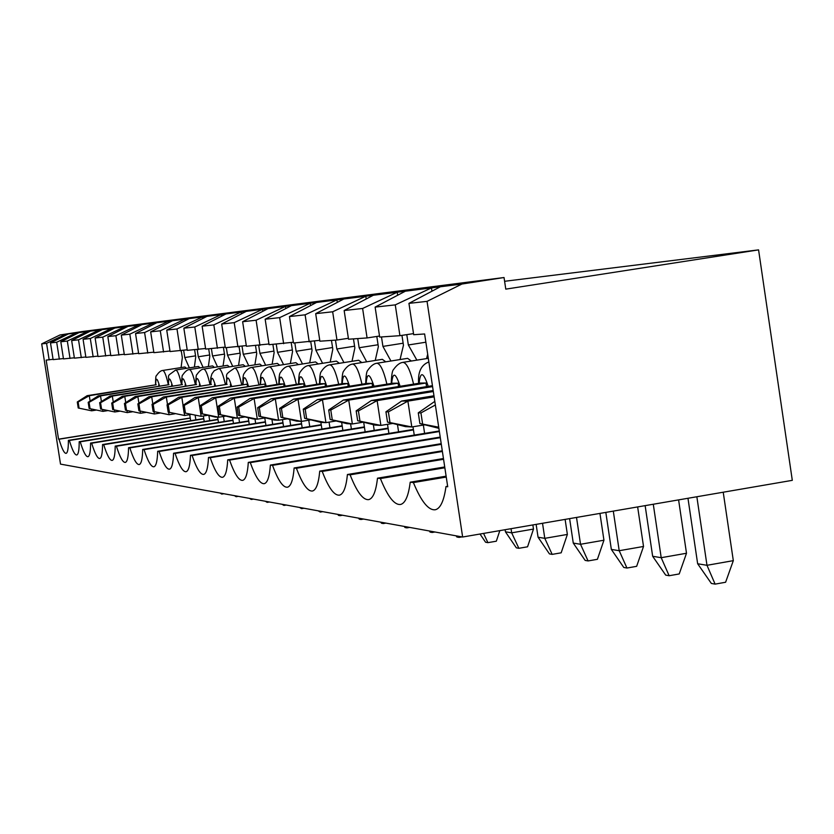 <?xml version="1.0" encoding="UTF-8"?>
<svg xmlns="http://www.w3.org/2000/svg" width="834" height="834" viewBox="0 0 834 834"><rect width="100%" height="100%" fill="white"/><g stroke="black" fill="none" stroke-linecap="round" stroke-linejoin="round"><path stroke-width="1.25" d="M79.074 408.045L78.125 402.009L77.291 401.978L78.229 408.003L91.657 410.808L78.229 408.003M223.856 493.728L221.761 494.082L221.344 493.28M90.145 401.071L89.301 395.712L87.153 395.67L156.219 384.755L89.301 395.712L78.125 402.009M221.761 494.082L220.113 493.05M95.941 410.13L91.657 410.808L91.386 409.035M87.153 395.67L77.291 401.978M90.041 408.535L89.071 402.353L88.185 402.322L89.155 408.504L102.947 411.381L89.155 408.504M238.295 496.345L236.147 496.71L235.73 495.886M101.414 401.55L100.539 395.9L98.276 395.858L169 384.672L100.539 395.9L89.071 402.353M236.147 496.71L234.437 495.646M107.45 410.662L102.947 411.381L102.655 409.504M98.276 395.858L88.185 402.322M101.56 409.067L100.57 402.718L99.642 402.686L100.633 409.025L114.811 411.975L100.633 409.025M253.463 499.097L251.263 499.462L250.836 498.617M113.268 402.071L112.34 396.098L109.973 396.067L182.427 384.589L112.34 396.098L100.57 402.718M251.263 499.462L249.481 498.378M119.564 411.225L114.811 411.975L114.508 410.005M109.973 396.067L99.642 402.686M113.695 409.619L112.684 403.103L111.704 403.072L112.715 409.577L127.3 412.611L112.715 409.577M269.424 501.995L267.172 502.37L266.734 501.505M125.746 402.613L124.766 396.317L122.275 396.275L196.563 384.495L124.766 396.317L112.684 403.103M267.172 502.37L265.306 501.244M132.314 411.808L127.3 412.611L126.977 410.526M122.275 396.275L111.704 403.072M126.487 410.203L125.444 403.51L124.422 403.479L125.454 410.151L140.466 413.278L125.454 410.151M286.239 505.039L283.935 505.425L283.487 504.539M138.913 403.208L137.871 396.536L135.233 396.494L211.45 384.401L137.871 396.536L125.444 403.51M283.935 505.425L281.975 504.268M145.762 412.423L140.466 413.278L140.133 411.068M135.233 396.494L124.422 403.479M139.987 410.818L138.924 403.937L137.839 403.906L138.903 410.766L154.373 413.977L138.903 410.766M303.983 508.25L301.606 508.657L301.147 507.739M152.799 403.844L151.705 396.776L148.921 396.723L227.161 384.297L151.705 396.776L138.924 403.937M301.606 508.657L299.562 507.458M159.972 413.08L154.373 413.977L154.009 411.631M148.921 396.723L137.839 403.906M154.269 411.464L153.164 404.396L152.017 404.354L153.112 411.412L169.073 414.717L153.112 411.412M322.727 511.649L320.287 512.066L319.818 511.127M167.488 404.532L166.331 397.026L163.381 396.974L247.145 384.172L166.331 397.026L153.164 404.396M320.287 512.066L318.14 510.825M175.004 413.768L169.073 414.717L168.687 412.225M163.381 396.974L152.017 404.354M169.385 412.152L168.249 404.876L167.029 404.834L168.155 412.1L184.637 415.499L168.155 412.1M342.555 515.245L340.053 515.673L339.574 514.703M183.053 405.282L181.812 397.286L178.695 397.234L264.91 384.057L181.812 397.286L168.249 404.876M340.053 515.673L338.458 515.381L337.791 514.38M190.934 414.488L184.637 415.499L184.22 412.851M178.695 397.234L167.029 404.834M185.409 412.882L184.251 405.387L182.959 405.345L184.116 412.83L201.14 416.333L184.116 412.83M363.582 519.061L361.007 519.499L360.517 518.498M207.843 415.259L201.14 416.333L198.242 397.568L194.927 397.505L279.953 383.953L283.748 383.932L198.242 397.568L184.251 405.387M361.007 519.499L359.308 519.186L358.62 518.164M194.927 397.505L182.959 405.345M202.453 413.664L201.255 405.929L199.879 405.877L201.067 413.601L218.685 417.219L215.141 417.042L201.067 413.601M385.902 523.106L383.254 523.554L382.754 522.532M225.837 416.072L218.685 417.219L215.704 397.86L212.18 397.797L299.729 383.828L303.764 383.807L215.704 397.86L201.255 405.929M383.254 523.554L381.451 523.22L380.742 522.167M212.18 397.797L199.879 405.877M220.583 414.488L219.352 406.502L217.893 406.45L219.113 414.425L237.356 418.157L233.593 417.97L219.113 414.425M409.64 527.411L406.909 527.87L406.408 526.817M244.998 416.927L237.356 418.157L234.281 398.172L230.528 398.11L320.767 383.692L325.072 383.661L234.281 398.172L219.352 406.502M406.909 527.87L405.001 527.526L404.261 526.431M230.528 398.11L217.893 406.45M239.931 415.374L238.67 407.117L237.096 407.065L238.368 415.301L257.289 419.168L253.255 418.96L238.368 415.301M434.952 531.998L432.137 532.478L431.616 531.394M265.462 417.844L257.289 419.168L254.109 398.516L250.106 398.443L343.191 383.546L347.788 383.515L254.109 398.516L238.67 407.117M432.137 532.478L430.094 532.102L429.333 530.977M250.106 398.443L237.096 407.065M260.615 416.312L259.311 407.774L257.633 407.722L258.936 416.239L278.587 420.242L274.282 420.023L258.936 416.239M461.984 536.898L459.075 537.398L458.544 536.272M287.365 418.824L278.587 420.242L275.314 398.871L271.019 398.798L367.158 383.39L372.068 383.359L275.314 398.871L259.311 407.774M459.075 537.398L456.886 536.992L456.104 535.824M271.019 398.798L257.633 407.722M282.789 417.323L281.433 408.483L279.63 408.42L280.985 417.24L301.418 421.389L296.789 421.16L280.985 417.24M499.816 530.622L496.324 541.203L487.911 542.653L483.564 533.416M310.853 419.856L301.418 421.389L298.03 399.257L293.432 399.184L392.804 383.223L398.068 383.192L298.03 399.257L281.433 408.483M487.911 542.653L485.576 542.225L480.009 534.031M293.432 399.184L279.63 408.42M306.589 418.407L305.192 409.233L303.253 409.171L304.65 418.314L325.938 422.629L320.965 422.379L304.65 418.314M518.863 548.303L511.669 532.832L533.479 529.079L527.568 546.802L518.863 548.303L516.34 547.844L505.425 531.8L505.112 529.715M336.123 420.972L325.938 422.629L322.435 399.674L317.483 399.59L420.336 383.046L425.986 383.014L322.435 399.674L305.192 409.233M505.425 531.8L511.669 532.832L511.044 528.693M317.483 399.59L303.253 409.171M532.853 524.94L533.479 529.079M332.234 419.575L330.785 410.047L328.7 409.984L330.149 419.481L352.355 423.964L346.996 423.693L330.149 419.481M552.16 554.381L544.79 538.337L567.37 534.438L561.167 552.817L552.16 554.381L549.439 553.891L538.066 537.221L536.137 524.377M432.585 386.601L348.727 400.122L343.389 400.039L432.439 385.683M538.066 537.221L544.79 538.337L542.527 523.283M363.374 422.171L352.355 423.964L348.727 400.122L330.785 410.047M343.389 400.039L328.7 409.984M565.118 519.394L567.37 534.438M359.934 420.836L358.422 410.933L356.17 410.86L357.671 420.732L380.888 425.403L375.091 425.111L357.671 420.732M588.074 560.938L580.527 544.279L603.941 540.213L597.415 559.301L588.074 560.938L585.145 560.406L573.271 543.08L569.612 518.623M433.326 391.521L377.124 400.612L371.349 400.508L433.18 390.521M573.271 543.08L580.527 544.279L576.513 517.434M392.856 423.443L380.888 425.403L377.124 400.612L358.422 410.933M371.349 400.508L356.17 410.86M599.948 513.41L603.941 540.213M389.947 422.202L388.383 411.881L385.933 411.808L387.497 422.087L411.808 426.956L405.522 426.643L387.497 422.087M626.949 568.037L619.203 550.711L643.525 546.468L636.644 566.328L626.949 568.037L623.769 567.454L611.343 549.408L605.828 512.399M434.139 396.88L407.889 401.133L401.634 401.029L433.972 395.785M611.343 549.408L619.203 550.711L613.303 511.106M424.85 424.829L411.808 426.956L407.889 401.133L388.383 411.881M401.634 401.029L385.933 411.808M637.645 506.926L643.525 546.468M422.567 423.693L420.941 412.924L418.272 412.84L419.898 423.568L438.715 427.196M669.139 575.731L661.206 557.696L686.497 553.255L679.22 573.948L669.139 575.731L665.688 575.106L652.657 556.278L645.141 505.633M652.657 556.278L661.206 557.696L653.283 504.236M438.892 428.322L419.898 423.568M434.535 401.581L418.272 412.84M435.358 404.99L420.941 412.924M678.595 499.889L686.497 553.255M715.103 584.123L706.982 565.306L733.315 560.646L725.611 582.247L715.103 584.123L711.339 583.435L697.651 563.753L687.967 498.273M697.651 563.753L706.982 565.306L696.849 496.751M723.224 492.216L733.315 560.646M59.975 334.976L41.7 343.879L60.517 464.121L462.641 537.013L792.3 480.342L758.575 249.877L505.779 289.137L504.038 277.524L82.076 331.578L59.975 334.976L405.355 291.202L375.123 307.1L379.668 337.072L399.924 335.675L413.518 333.61M373.288 295.267L344.15 310.519L348.518 339.219L367.085 337.937L379.512 336.05M343.796 299.01L315.69 313.657L319.891 341.2L336.967 340.022L348.383 338.291M316.586 302.45L289.45 316.555L293.495 343.024L319.766 340.335M291.4 305.651L265.16 319.224L269.069 344.703L293.37 342.221M268.037 308.611L242.631 321.716L246.405 346.277L268.955 343.973M246.28 311.363L221.677 324.03L225.326 347.726L246.301 345.589M225.993 313.938L202.13 326.177L205.664 349.092L225.232 347.09M207.02 316.336L183.855 328.2L187.275 350.353L205.571 348.487M189.235 318.598L166.737 330.087L170.053 351.541L187.191 349.8M172.534 320.715L150.662 331.859L153.883 352.667L169.969 351.02M156.823 322.706L135.535 333.527L138.673 353.71L153.81 352.167M142.009 324.582L121.295 335.101L124.339 354.7L138.6 353.251M128.029 326.355L107.836 336.582L110.807 355.638L124.266 354.262M114.811 328.033L95.118 337.989L98.005 356.525L110.734 355.221M102.28 329.618L83.077 339.313L85.892 357.359L97.943 356.128M90.406 331.119L71.661 340.574L74.403 358.151L85.829 356.983M79.126 332.547L60.809 341.773L63.488 358.901L74.341 357.796M68.388 333.913L50.499 342.91L53.115 359.621L63.436 358.568M190.225 418.001L58.547 439.164L46.172 360.1L53.063 359.298M58.547 439.164L59.016 439.216C61.883 448.786 64.239 453.488 66.105 453.352C67.658 452.872 68.419 448.546 68.378 440.362L69.358 440.488C72.339 450.308 74.799 455.135 76.749 454.978C78.386 454.478 79.199 450.047 79.199 441.686L80.231 441.812C83.327 451.903 85.902 456.865 87.956 456.698C89.676 456.177 90.541 451.642 90.572 443.083L91.667 443.208C94.888 453.592 97.578 458.69 99.746 458.502C101.55 457.96 102.488 453.31 102.561 444.543L103.708 444.689C107.065 455.374 109.89 460.608 112.183 460.41C114.081 459.847 115.092 455.072 115.207 446.096L116.416 446.242C119.919 457.251 122.89 462.641 125.308 462.422C127.31 461.827 128.394 456.928 128.561 447.722L129.843 447.879C133.503 459.232 136.62 464.788 139.195 464.538C141.311 463.923 142.478 458.898 142.697 449.453L144.042 449.62C147.879 461.338 151.162 467.061 153.894 466.79C156.125 466.143 157.386 460.973 157.668 451.288L159.106 451.465C163.12 463.568 166.581 469.469 169.49 469.177C171.856 468.499 173.211 463.183 173.566 453.237L175.088 453.415C179.31 465.935 182.969 472.034 186.065 471.71C188.578 471.002 190.048 465.528 190.465 455.301L192.091 455.5C196.532 468.458 200.41 474.765 203.715 474.41C206.384 473.66 207.968 468.02 208.479 457.501L210.21 457.72C214.891 471.158 219.008 477.684 222.553 477.288C225.388 476.495 227.109 470.678 227.713 459.857L229.569 460.087C234.51 474.035 238.889 480.801 242.694 480.374C245.728 479.529 247.594 473.524 248.303 462.38L250.283 462.62C255.517 477.121 260.187 484.137 264.284 483.668C267.516 482.771 269.549 476.579 270.383 465.08L272.509 465.341C278.076 480.447 283.06 487.734 287.48 487.212C290.951 486.253 293.161 479.852 294.121 467.978L296.414 468.26C302.346 484.022 307.694 491.601 312.479 491.028C316.201 490.006 318.619 483.376 319.735 471.116L322.216 471.418C328.533 487.88 334.298 495.792 339.49 495.146C343.504 494.062 346.152 487.181 347.434 474.504L350.113 474.827C356.889 492.07 363.113 500.327 368.774 499.608C373.1 498.44 376.009 491.299 377.489 478.184L380.408 478.539C387.685 496.626 394.43 505.268 400.622 504.455C405.314 503.204 408.504 495.782 410.213 482.188L413.393 482.573C421.253 501.599 428.593 510.658 435.4 509.741C440.488 508.396 444.022 500.671 445.981 486.556L447.722 486.775L424.621 333.965L413.685 334.715L408.941 303.368L427.05 301.366L462.641 537.013M431.96 291.202L431.459 287.897L461.953 284.029L427.05 301.366M399.924 335.675L395.264 304.879L431.459 287.897L405.355 291.202M375.123 307.1L395.264 304.879M504.038 277.524L461.953 284.029M49.164 359.892L46.579 343.347L65.834 334.236L65.969 335.132M41.7 343.879L46.579 343.347M440.373 286.76L408.941 303.368M504.601 281.287L758.575 249.877M189.37 367.877L184.783 357.536L195.563 355.847M186.514 368.326L184.898 366.981L162.724 370.463C164.392 370.703 166.247 375.363 168.27 384.464M195.854 419.856L195.187 415.53M184.783 357.536L183.668 350.332M181.239 350.697L182.323 357.671L181.093 367.575M189.714 414.686L190.642 420.69M190.246 418.126L59.016 439.216M203.757 418.585L68.378 440.362M203.798 418.856L69.358 440.488M217.987 419.325L79.199 441.686M50.499 342.91L56.691 342.232L76.426 332.891L76.582 333.829M59.339 359.193L56.691 342.232M344.15 310.519L362.613 308.476L397.213 292.234L397.662 295.246M367.085 337.937L362.613 308.476M209.688 420.659L208.896 415.509M218.028 419.606L80.231 441.812M232.967 420.107L90.572 443.083M217.653 417.167L218.466 422.452M214.401 367.387L212.576 365.907L189.318 369.566C191.195 369.827 193.227 374.862 195.406 384.672M224.231 421.514L223.449 416.447M217.538 366.897L212.534 355.972L211.409 348.685M208.698 348.873L209.814 356.128L208.364 366.564M233.009 420.409L91.667 443.208M212.534 355.972L224.461 354.106M223.418 347.361L224.638 355.294L223.064 366.022M229.433 366.887L227.494 365.323L203.652 369.087C205.633 369.347 207.76 374.529 210.022 384.63M239.535 422.421L238.847 417.917M232.738 366.376L227.494 355.138L226.348 347.653M232.603 417.73L233.468 423.401M227.494 355.138L240.067 353.168M444.856 467.78L380.408 478.539M446.117 476.172L410.213 482.188M446.253 477.069L413.393 482.573M447.649 486.274L445.981 486.556M444.731 466.957L377.489 478.184M443.573 459.284L350.113 474.827M443.459 458.533L347.434 474.504M442.395 451.486L322.216 471.418M442.291 450.798L319.735 471.116M441.311 444.313L296.414 468.26M441.207 443.678L294.121 467.978M440.3 437.683L272.509 465.341M440.216 437.089L270.383 465.08M439.372 431.532L250.283 462.62M439.289 430.98L248.303 462.38M413.466 429.927L229.569 460.087M413.393 429.416L227.713 459.857M388.164 428.603L210.21 457.72M388.091 428.123L208.479 457.501M364.458 427.352L192.091 455.5M364.395 426.904L190.465 455.301M342.221 426.184L175.088 453.415M342.148 425.767L173.566 453.237M321.298 425.079L159.106 451.465M321.246 424.694L157.668 451.288M301.595 424.047L144.042 449.62M301.543 423.672L142.697 449.453M283.007 423.057L129.843 447.879M282.945 422.713L128.561 447.722M265.431 422.129L116.416 446.242M265.379 421.796L115.207 446.096M248.782 421.243L103.708 444.689M248.74 420.93L102.561 444.543M158.919 386.267L158.679 384.735M87.726 332.474L87.57 331.484L67.325 341.054L70.035 358.453M99.465 331.035L99.298 329.993L78.511 339.824L81.294 357.671M111.839 329.534L111.662 328.429L90.301 338.521L93.158 356.858M124.891 327.939L124.714 326.772L102.749 337.144L105.678 355.993M138.694 326.271L138.496 325.031L115.905 335.695L118.918 355.076M153.3 324.489L153.102 323.175L129.833 334.163L132.929 354.106M168.802 322.612L168.583 321.215L144.595 332.526L147.785 353.084M185.263 320.621L185.033 319.13L160.284 330.796L163.568 351.99M202.787 318.505L202.537 316.91L176.985 328.961L180.363 350.833M221.469 316.253L221.208 314.543L194.791 326.991L198.283 349.592M241.443 313.855L241.162 312.01L213.827 324.895L217.424 348.278M262.846 311.291L262.533 309.299L234.208 322.643L237.93 346.861M285.822 308.538L285.489 306.391L256.101 320.225L259.947 345.339M310.561 305.578L310.206 303.263L279.661 317.629L283.654 343.702M337.28 302.398L336.894 299.875L305.108 314.825L309.247 341.93M366.22 298.968L365.803 296.216L332.662 311.78L336.967 340.022M315.69 313.657L332.662 311.78M289.45 316.555L305.108 314.825M265.16 319.224L279.661 317.629M242.631 321.716L256.101 320.225M426.539 386.632L425.986 383.014M221.677 324.03L234.208 322.643M398.579 386.549L398.068 383.192M427.686 354.21L426.581 358.589M202.13 326.177L213.827 324.895M372.537 386.486L372.068 383.359M411.37 361.018L407.618 358.349L376.812 363.249C380.273 363.478 383.63 370.452 386.903 384.172M424.61 433.399L423.349 425.069M416.875 360.142L408.347 344.974L406.784 334.632M401.957 335.362L403.458 345.255L400.039 359.558M412.986 426.768L414.248 435.098M408.347 344.974L425.872 342.201M183.855 328.2L194.791 326.991M348.226 386.423L347.788 383.515M385.777 361.82L382.326 359.329L352.49 364.062C355.711 364.312 358.881 371.026 361.998 384.224M398.579 431.845L397.484 424.61M390.938 360.997L382.921 346.402L381.492 336.946M376.812 336.467L378.355 346.663L375.237 360.455M387.508 424.318L388.894 433.43M382.921 346.402L403.156 343.212M166.737 330.087L176.985 328.961M325.479 386.382L325.072 383.661M361.831 362.582L358.641 360.246L329.722 364.833C332.724 365.083 335.727 371.557 338.708 384.266M374.226 430.386L373.361 424.673M366.679 361.81L359.141 347.736L357.744 338.583M353.47 338.875L354.857 347.986L352.011 361.299M363.687 422.244L365.146 431.876M359.141 347.736L378.073 344.755M150.662 331.859L160.284 330.796M304.16 386.351L303.764 383.807M339.386 363.301L336.425 361.112L308.361 365.553C311.176 365.803 314.011 372.058 316.868 384.318M351.385 429.03L350.603 423.87M343.942 362.582L336.821 348.998L335.476 340.126M331.463 340.397L332.808 349.217L330.201 362.092M341.638 422.348L342.868 430.427M336.821 348.998L354.586 346.193M135.535 333.527L144.595 332.526M284.113 386.319L283.748 383.932M318.286 363.978L315.544 361.914L288.283 366.23C290.93 366.48 293.62 372.527 296.362 384.37M329.93 427.759L329.076 422.119M322.591 363.301L315.857 350.176L314.481 341.137M310.748 341.7L312.072 350.384L309.685 362.842M320.882 422.358L321.914 429.062M315.857 350.176L332.547 347.549M121.295 335.101L129.833 334.163M265.254 386.298L264.91 384.057M298.436 364.625L295.882 362.675L269.382 366.866C271.863 367.127 274.428 372.975 277.055 384.422M309.737 426.56L308.757 420.2M302.502 363.978L296.122 351.281L294.84 342.93M291.191 342.555L292.557 351.479L290.357 363.551M301.189 421.378L302.169 427.79M296.122 351.281L311.833 348.81M107.836 336.582L115.905 335.695M247.469 386.288L247.145 384.172M279.703 365.24L277.336 363.395L251.555 367.471C253.89 367.731 256.33 373.392 258.853 384.474M290.68 425.434L289.763 419.419M283.56 364.625L277.503 352.323L276.252 344.213M272.895 344.442L274.136 352.521L272.124 364.218M282.476 419.617L283.55 426.591M277.503 352.323L292.327 349.999M95.118 337.989L102.749 337.144M230.664 386.267L230.361 384.276M262.022 365.813L259.812 364.072L234.708 368.034C236.919 368.294 239.243 373.788 241.672 384.526M272.687 424.37L271.936 419.439M265.671 365.24L259.916 353.314L258.696 345.422M255.527 345.641L256.726 353.491L254.881 364.854M264.785 417.959L265.942 425.465M259.916 353.314L273.917 351.114M83.077 339.313L90.301 338.521M214.765 386.267L214.474 384.38M245.29 366.366L243.215 364.719L218.758 368.576C220.854 368.837 223.074 374.164 225.42 384.578M255.663 423.37L255.006 419.054M248.761 365.824L243.267 354.252L242.037 346.235M239.066 346.683L240.255 354.419L238.545 365.459M248.251 417.73L249.272 424.402M243.267 354.252L256.528 352.167M71.661 340.574L78.511 339.824M199.701 386.267L199.43 384.474M185.419 386.257L185.148 384.568M171.835 386.267L171.585 384.651M200.108 367.867L198.388 366.46L175.693 370.025C177.475 370.286 179.425 375.185 181.531 384.724M203.1 367.398L198.304 356.775L197.21 349.665M194.635 349.853L195.729 356.921L194.395 367.085M203.35 415.978L204.215 421.545M198.304 356.775L209.647 355.003M60.809 341.773L67.325 341.054M155.687 384.839C155.77 376.947 157.073 377.395 159.586 386.163M168.437 384.766C168.562 376.666 169.928 377.124 172.544 386.152M181.843 384.683C182 376.363 183.449 376.853 186.159 386.142M195.938 384.589C196.157 376.04 197.668 376.561 200.494 386.132M210.793 384.505C211.065 375.707 212.66 376.249 215.599 386.132M226.473 384.411C226.796 375.352 228.485 375.925 231.55 386.132M243.028 384.307C243.413 374.977 245.206 375.581 248.407 386.132M260.552 384.203C261.011 374.57 262.918 375.217 266.265 386.142M279.129 384.088C279.671 374.153 281.694 374.831 285.197 386.152M298.853 383.963C299.479 373.695 301.637 374.424 305.307 386.163M319.839 383.838C320.569 373.215 322.862 373.997 326.719 386.184M342.201 383.703C343.045 372.694 345.495 373.538 349.561 386.215M366.095 383.567C367.064 372.141 369.691 373.038 373.966 386.246M391.667 383.411C392.783 371.547 395.597 372.517 400.122 386.298M391.229 383.484C391.521 375.3 392.261 370.671 393.471 369.618C396.661 365.136 399.788 362.717 402.864 362.373C406.585 362.592 410.161 369.848 413.591 384.13M419.106 383.244C420.388 370.911 423.432 371.954 428.217 386.361M155.541 384.86C155.562 378.459 155.843 375.425 156.375 375.748C158.689 372.318 160.806 370.557 162.724 370.463M168.291 384.787C169.938 372.735 164.882 378.115 175.693 370.025M181.676 384.703C181.749 377.938 182.073 374.716 182.656 375.039C185.106 371.474 187.327 369.65 189.318 369.566M195.771 384.62C195.854 377.698 196.209 374.372 196.824 374.643C199.336 371.015 201.62 369.17 203.652 369.087M210.606 384.537L210.804 377.833L211.899 373.903L214.265 370.713L218.758 368.576M226.264 384.443C228.193 372.975 222.407 376.342 234.708 368.034M242.809 384.338C242.83 377.969 243.226 374.414 244.018 373.674C246.374 369.942 248.886 367.877 251.555 367.471M260.312 384.234C260.375 377.573 260.813 373.893 261.626 373.215C264.117 369.358 266.703 367.241 269.382 366.866M278.869 384.13C278.942 377.364 279.411 373.559 280.297 372.704C282.862 368.774 285.52 366.616 288.283 366.23M298.562 384.015C298.708 376.843 299.218 372.892 300.125 372.173C302.815 368.138 305.557 365.928 308.361 365.553M319.516 383.89C319.651 376.718 320.204 372.652 321.184 371.672C323.926 367.533 326.772 365.25 329.722 364.833M341.857 383.765C342.013 376.353 342.638 372.1 343.702 371.015C346.537 366.804 349.467 364.489 352.49 364.062M365.699 383.63C365.938 375.759 366.616 371.338 367.721 370.369C370.776 365.98 373.809 363.603 376.812 363.249M418.626 383.327C417.782 372.027 421.191 364.896 428.853 361.925M428.311 358.318L402.864 362.373"/></g></svg>
